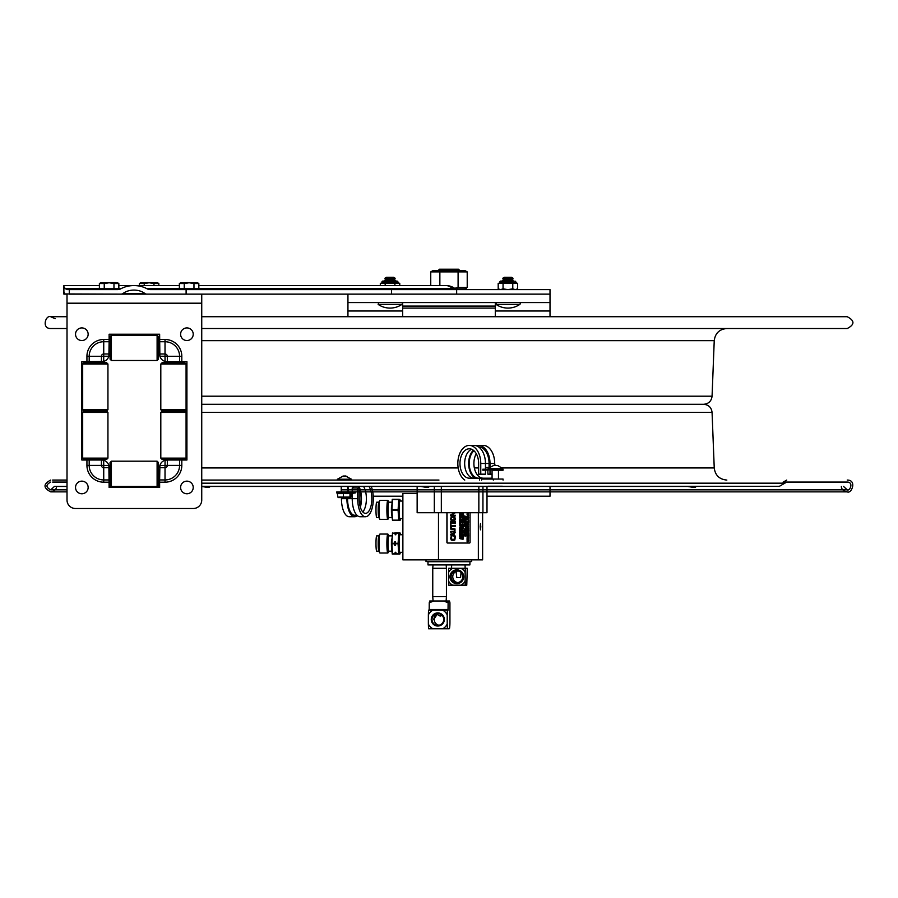 <?xml version="1.0" encoding="UTF-8"?>
<svg xmlns="http://www.w3.org/2000/svg" width="898" height="898" viewBox="0 0 898 898"><rect width="100%" height="100%" fill="white"/><g stroke="black" fill="none" stroke-linecap="round" stroke-linejoin="round"><path stroke-width="1.35" d="M550.014 486.289L550.014 496.212L486.997 496.212M402.876 496.212L373.231 496.212M347.941 316.725L347.941 294.14L347.941 302.559L550.014 302.559L550.014 294.14L391.573 294.14L456.655 294.14L456.655 289.616L150.606 289.616A5.949 4.209 180 0 1 146.946 288.729A21.17 14.974 -0 0 0 133.948 285.575L118.839 285.575M550.014 302.559L550.014 316.725M347.941 487.973L347.941 486.289M402.674 316.725L402.674 306.083L495.292 306.083L495.292 316.725M495.292 302.559L495.292 306.083M402.674 302.559L402.674 306.083M424.799 487.131L428.683 487.131L429.356 486.458L420.938 486.458L424.799 487.131M205.631 487.131L209.515 487.131L210.188 486.458L201.769 486.458L205.631 487.131M691.64 487.131L695.523 487.131L696.197 486.458L687.778 486.458L691.64 487.131M158.452 480.071L159.631 480.071M201.736 480.071L417.435 480.071M404.852 480.071L438.965 480.071M432.163 404.291L465.793 404.291M52.634 480.071L67.013 480.071M109.118 480.071L110.061 480.071M201.792 486.48L696.175 486.48M687.801 486.48L501.915 486.48M488.624 486.48L486.997 486.48M417.143 486.48L371.256 486.48M352.802 486.48L347.638 486.48M341.24 486.48L210.166 486.48M159.631 486.48L109.118 486.48L159.631 486.48M67.013 486.48L56.596 486.48L67.013 486.48M341.24 489.848L847.229 489.848C849.935 491.431 853.852 482.058 847.229 482.08L783.146 482.08M158.452 482.08L159.631 482.08L158.452 482.08M52.634 482.08L67.013 482.08M109.118 482.08L110.061 482.08M847.229 482.08L786.738 482.08L779.453 486.289L201.736 486.289M201.769 486.301L696.197 486.301M687.778 486.301L502.229 486.289M502.207 486.312L486.997 486.301M417.143 486.301L371.188 486.301M352.678 486.301L347.638 486.301M341.24 486.301L210.188 486.301M159.631 486.301L157.251 486.301L159.631 486.301M111.262 486.301L109.118 486.301L111.262 486.301M67.013 486.301L54.598 486.301L67.013 486.301M201.736 316.725L847.229 316.725C854.829 320.653 854.829 324.582 847.229 328.522L201.736 328.522M67.013 328.522L50.726 328.522C41.252 328.657 45.742 314.67 50.726 316.725L67.013 316.725L50.726 316.725L55.171 318.745M201.736 412.384L712.069 412.384C711.429 407.445 708.623 404.751 703.662 404.291L201.736 404.291M186.111 289.616L186.111 294.14L146.969 294.14A2.862 2.021 180 0 1 144.859 293.489A14.783 10.45 180 0 0 133.948 290.088A14.783 10.45 180 0 0 123.037 293.489A2.862 2.021 -0 0 1 120.938 294.14L64.802 293.949L63.893 291.704L63.893 286.653L65.33 288.729L67.541 289.616L117.301 289.616A5.949 4.209 0 0 0 120.949 288.729A21.17 14.974 -0 0 1 133.948 285.575L179.376 285.575M457.778 289.616L452.502 288.729A4.209 2.975 -90 0 0 454.332 289.616M99.386 285.575L63.893 285.575L63.893 286.653M63.893 290.088L63.893 294.14L67.013 294.14L67.013 500.085A8.419 8.419 0 0 0 75.432 508.504L193.317 508.504A8.419 8.419 0 0 0 201.736 500.085L201.736 294.14L391.573 294.14L391.573 289.616M550.014 294.14L550.014 289.616L456.655 289.616M198.828 285.575L446.003 285.575A14.974 10.585 90 0 1 452.502 288.729L198.828 288.729M63.893 294.14L63.893 289.616M469.879 564.921L469.98 561.721L427.976 561.721L427.976 564.921L469.879 564.921M417.143 493.518L402.876 493.518L402.876 559.869L482.619 559.869L482.619 512.713M438.482 512.713L438.482 559.869M480.183 526.699L480.486 523.545L480.789 526.699L480.486 529.842L480.183 526.699M478.353 512.713L478.353 559.869M426.011 559.869L426.011 561.553L471.686 561.553L471.686 559.869M378.844 502.195L376.722 502.195A7.667 0.752 90 0 0 375.981 509.851A7.667 0.752 90 0 0 376.722 517.517L378.844 517.517M379.787 500.523L378.81 502.251A7.723 0.752 90 0 0 378.181 509.851A7.723 0.752 90 0 0 378.81 517.461L379.787 519.19A9.474 0.92 -90 0 1 379.023 509.851A9.474 0.92 -90 0 1 379.787 500.523A9.474 0.92 -90 0 1 379.944 500.388L387.824 500.388A9.474 0.92 90 0 0 386.892 509.851A9.474 0.92 90 0 0 387.824 519.325A9.474 0.92 90 0 0 387.981 519.19L388.924 517.517A7.723 0.752 -90 0 1 388.071 509.851A7.723 0.752 -90 0 1 388.924 502.195L387.981 500.523A9.474 0.92 90 0 0 387.824 500.388M387.824 519.325L379.944 519.325A9.474 0.92 -90 0 1 379.787 519.19M391.73 502.195L388.823 502.195A7.667 0.752 90 0 0 388.082 509.851A7.667 0.752 90 0 0 388.823 517.517L391.73 517.517M400.463 518.707L400.093 520.402L392.516 520.402L398.701 520.402L398.095 510.109L398.701 499.31L392.516 499.31L391.91 509.604L392.516 520.402L391.427 512.522L392.258 499.31L398.701 499.31M399.834 520.402L398.701 520.402M402.876 518.606L399.992 518.718A8.868 0.864 -90 0 1 399.116 509.851A8.868 0.864 -90 0 1 399.992 500.994L402.876 501.106M400.463 501.005L399.834 499.31M395.816 534.781L395.142 534.781A11.281 1.1 -90 0 1 395.446 532.997L396.119 532.997A11.281 1.1 -90 0 1 396.119 532.997L396.119 532.997A11.281 1.1 -90 0 0 395.816 534.781L396.141 532.997L400.093 532.997L400.463 534.692M395.142 534.781L395.446 532.997M378.844 535.87L376.722 535.87A7.667 0.752 90 0 0 375.981 543.537A7.667 0.752 90 0 0 376.722 551.192L378.844 551.192M379.787 534.198L378.81 535.926A7.723 0.752 90 0 0 378.181 543.537A7.723 0.752 90 0 0 378.81 551.148L379.787 552.865A9.474 0.92 -90 0 1 379.023 543.537A9.474 0.92 -90 0 1 379.787 534.198A9.474 0.92 -90 0 1 379.944 534.063L387.824 534.063A9.474 0.92 90 0 0 386.892 543.537A9.474 0.92 90 0 0 387.824 553.011A9.474 0.92 90 0 0 387.981 552.865L388.924 551.192A7.723 0.752 -90 0 1 388.071 543.537A7.723 0.752 -90 0 1 388.924 535.87L387.981 534.198A9.474 0.92 90 0 0 387.824 534.063M387.824 553.011L379.944 553.011A9.474 0.92 -90 0 1 379.787 552.865M391.73 535.87L388.823 535.87A7.667 0.752 90 0 0 388.082 543.537A7.667 0.752 90 0 0 388.823 551.192L391.73 551.192M396.905 554.077L399.834 554.077L398.656 553.819L398.095 543.784L398.701 532.997M395.075 532.997L392.471 533.244L391.91 543.784L392.516 554.077L395.446 554.077L392.258 554.077L391.427 546.197L392.516 532.997M399.834 554.077L400.463 552.382M396.209 554.077L398.701 554.077M396.13 554.01L396.141 554.077A11.281 1.1 -90 0 1 396.108 554.032L395.446 554.077A11.281 1.1 -90 0 1 395.142 552.292L395.816 552.292L396.13 554.01A11.281 1.1 -90 0 1 395.816 552.292M394.75 545.322L394.75 541.741L395.423 541.741L395.423 545.322L394.75 545.322A11.281 1.1 -90 0 1 394.75 541.741M395.075 554.077L395.142 552.292M395.423 545.322A11.281 1.1 -90 0 1 395.423 541.741M402.876 552.281L399.992 552.405A8.868 0.864 -90 0 1 399.116 543.537A8.868 0.864 -90 0 1 399.992 534.669L402.876 534.781M433.061 600.998L432.757 596.654L446.429 596.654L446.429 568.288L432.757 568.288L432.993 564.921M461.168 571.431L460.562 577.605L456.779 577.605L456.083 571.431A5.893 5.871 -90 0 0 457.789 582.577M458.002 570.847L454.669 572.138M452.783 568.288A9.384 9.339 -90 0 0 448.551 572.419L448.697 568.288L467.263 568.288L466.769 585.193L460.91 585.193A9.384 9.339 -90 0 0 465.142 581.062L465.287 585.193M465.287 568.288L465.142 572.419A9.384 9.339 -90 0 0 460.91 568.288M465.142 581.062L465.142 572.419M452.783 585.193L448.697 585.193L448.551 581.062A9.384 9.339 -90 0 0 452.783 585.193L460.91 585.193M448.551 572.419L448.551 581.062M456.846 583.644A6.903 6.87 -90 0 0 462.796 573.294A6.903 6.87 -90 0 0 450.897 573.294A6.903 6.87 -90 0 0 456.846 583.644M456.947 570.847A5.893 5.871 90 0 1 462.818 576.74A5.893 5.871 90 0 1 456.947 582.634A5.893 5.871 90 0 1 451.088 576.74A5.893 5.871 90 0 1 456.947 570.847M432.892 610.169A10.529 10.473 -90 0 0 428.368 614.883L428.537 610.169L448.046 610.169L448.113 602.76L443.578 600.998L448.573 600.998L446.126 600.998L446.429 596.654M429.255 602.76L429.715 600.998L433.79 600.998L429.255 602.76L429.188 610.169M433.79 600.998L443.578 600.998M447.395 628.78L442.692 628.78A10.529 10.473 -90 0 0 447.215 624.065L447.395 628.78L449.269 628.78A6.735 0.662 -90 0 0 449.932 622.045L449.932 602.76L449.471 600.998L448.573 600.998L448.113 602.76M430.613 600.998L429.715 600.998M428.537 628.78L428.368 624.065A10.529 10.473 -90 0 0 432.892 628.78L428.537 628.78M428.368 614.883L428.368 624.065M432.892 628.78L442.692 628.78M447.395 610.169L447.215 614.883A10.529 10.473 -90 0 0 442.692 610.169M447.215 624.065L447.215 614.883M437.786 626.041A6.567 6.533 -90 0 0 443.455 616.185A6.567 6.533 -90 0 0 432.129 616.185A6.567 6.533 -90 0 0 437.786 626.041M437.854 613.581A5.893 5.871 90 0 1 443.724 619.474A5.893 5.871 90 0 1 437.854 625.367A5.893 5.871 90 0 1 431.994 619.474A5.893 5.871 90 0 1 437.854 613.581M442.153 615.456L440.166 616.118L437.135 614.378A5.893 5.871 -90 0 0 438.976 625.255M437.135 614.378L433.723 619.474L434.688 615.736L438.437 613.615M459.484 538.104L461.011 538.946L461.011 537.543L459.484 538.104M460.416 537.992L459.686 538.25L460.416 537.992M460.09 536.432L459.484 535.646L459.484 536.656L461.011 536.432L460.27 535.679L460.09 536.432M459.406 535.444L461.011 535.444L461.011 534.467L460.831 535.219L459.484 535.219M459.484 533.244L459.484 534.299L461.011 534.299L461.011 533.244L460.831 534.074L460.259 533.3L459.664 534.074L459.406 533.244L459.406 534.299M460.405 532.503L461.011 531.829L459.484 531.829L460.079 532.48L459.484 533.143L461.011 533.154L460.405 532.503M460.854 531.717L461.011 531.066L459.484 531.066L459.484 531.717L460.854 531.717L459.641 531.504M460.27 530.561L460.483 529.876M461.011 530.303L459.821 529.73L459.484 530.785L461.011 530.303M459.855 529.955L460.102 530.561L459.855 529.955M459.406 529.427L461.011 529.427L461.011 528.451L460.831 529.203L459.484 529.203M459.484 527.216L459.484 528.271L461.011 528.271L461.011 527.216L460.831 528.046L460.259 527.272L459.664 528.046L459.406 527.216L459.406 528.271M460.247 526.34L460.91 525.072L460.247 526.116L459.585 525.072L460.247 526.34L459.585 525.072M460.18 515.946L460.797 515.441L460.18 514.924M459.787 515.811L459.787 515.059L460.865 515.441L459.787 515.811M460.842 514.891L459.653 514.891L459.653 515.98L460.842 515.98L460.842 514.891M463.289 524.679L462.178 524.859L463.289 524.859L462.706 523.983M462.178 524.859L462.773 523.983L463.357 524.679M463.536 524.69L462.773 523.747L462.01 525.083L463.536 524.69M462.178 522.557L462.313 521.951M463.536 522.299L462.347 521.716L462.01 522.782L463.536 522.299M463.076 521.873L463.368 522.557L463.076 521.873M462.01 520.369L462.01 521.424L463.536 521.424L463.536 520.369L463.357 521.199L462.784 520.425L462.189 521.199L461.931 520.369L462.01 521.424M462.189 520.29L463.536 519.504L462.01 518.943L462.189 520.29M463.536 517.551L462.01 516.878L463.289 517.439L462.01 517.776L463.278 518.337L462.01 518.909L463.536 518.483L462.268 517.899L463.536 517.551M462.01 515.632L462.01 516.676L463.536 516.676L463.536 515.632L463.357 516.451L462.784 515.688L462.189 516.451L461.931 515.632L462.01 516.676M462.01 514.33L462.01 515.385L463.536 515.385L463.536 514.33L463.357 515.16L462.784 514.386L462.189 515.16L461.931 514.33L462.01 515.385M462.212 513.869L463.536 512.881L462.01 512.881L463.222 513.084L462.01 514.083L463.469 513.869M465.714 536.095L465.95 535.096L464.502 535.511L464.94 536.084L465.658 535.186L465.714 536.095L465.591 535.186M466.062 533.502L464.524 532.828L465.815 533.39L464.524 533.726L465.804 534.288L464.524 534.86L466.062 534.433L464.794 533.85L466.062 533.502M466.062 531.369L464.524 530.55L465.804 531.246L464.524 531.953L466.062 531.369M464.524 529.337L464.524 530.381L466.062 530.381L466.062 529.337L465.882 530.157L465.31 529.382L464.715 530.157L464.457 529.337L464.457 530.381M464.457 529.09L466.062 529.09L466.062 528.114L465.882 528.866L464.524 528.866M465.815 523.882L464.704 524.05L465.815 524.05L465.22 523.186M466.062 523.893L465.299 522.95L464.524 524.275L466.062 523.893M464.704 524.05L465.781 523.422M464.737 520.907L466.062 519.908L464.524 519.908L465.748 520.122L464.524 521.121L465.995 520.907M464.524 517.371L464.524 518.415L466.062 518.415L466.062 517.371L465.882 518.202L465.31 517.428L464.715 518.202L464.457 517.371L464.457 518.415M464.715 517.293L466.062 516.507L464.524 515.935L464.715 517.293M467.656 539.53L467.229 540.035L467.42 539.44M467.981 539.777L468.588 538.957L467.476 539.204L467.05 540.259L468.588 540.259L467.981 539.777M468.588 536.881L467.05 536.207L468.341 536.768L467.05 537.105L468.329 537.666L467.05 538.239L468.588 537.812L467.319 537.229L468.588 536.881M467.229 534.4L467.42 533.805M467.981 534.142L468.588 533.322L467.476 533.569L467.05 534.624L468.588 534.624L467.981 534.142M467.229 532.963L467.42 532.368M467.05 531.358L468.554 531.919L467.14 532.323L467.05 533.188L468.588 533.188L467.981 532.963L468.588 530.516L466.982 531.358L468.588 530.516M467.981 530.965L467.263 531.223L467.981 530.965M467.263 530.146L468.588 529.158L467.05 529.158L468.273 529.36L467.05 530.359L468.52 530.146M467.241 528.989L468.588 528.192L467.072 527.631L468.588 526.845L467.05 526.284L467.735 526.958L467.05 527.395L467.241 528.989M468.588 524.185L467.05 523.512L468.341 524.073L467.05 524.41L468.329 524.971L467.05 525.543L468.588 525.117L467.319 524.533L468.588 524.185M468.43 523.377L468.588 522.726L467.05 522.726L467.05 523.377L468.43 523.377L467.207 523.164M467.05 522.445L468.588 522.445L468.588 521.48L468.408 522.221L467.05 522.221M467.05 521.3L468.588 521.3L468.588 520.324L468.408 521.076L467.05 521.076M467.847 519.201L468.06 518.516M468.588 518.943L467.398 518.359L467.05 519.426L468.588 518.943M467.431 518.595L467.678 519.201L467.431 518.595M467.05 517.001L467.05 518.056L468.588 518.056L468.588 517.001L468.408 517.832L467.836 517.057L467.241 517.832L466.982 517.001L467.05 518.056M468.588 515.632L467.05 514.812L468.329 515.508L467.05 516.215L468.588 515.632M450.729 512.713L454.366 512.904L450.729 514.936L450.729 515.89L455.331 515.89L455.331 515.261L451.357 515.261L455.331 512.713M450.661 515.89L450.661 514.936L454.298 512.904M454.882 538.373L453.03 539.934L451.166 538.373L451.773 536.802L451.032 536.802L450.65 538.362L451.279 540.012L453.03 540.641L454.803 540.001L455.275 537.475L454.287 536.802L454.815 538.373L454.287 536.802M452.962 539.934L454.815 538.373M451.032 536.802L451.211 540.012L453.03 540.641M455.331 536.05L454.04 535.59L454.04 533.659L455.331 532.492L450.729 534.198L450.729 535.017L455.331 536.723L455.331 536.05M453.445 535.376L453.445 533.872M451.357 534.624L453.524 533.839L453.524 535.399L451.357 534.624M450.729 529.09L454.523 529.304L454.904 530.247L454.523 531.189L450.729 531.403L450.729 532.076L454.994 531.594L454.994 528.9L450.729 528.417L450.729 529.09M450.661 532.076L450.729 531.403M450.661 527.968L450.661 523.916L450.661 527.968L451.267 527.968L451.267 526.273L455.331 526.273L455.331 525.611L451.267 525.611L455.252 525.611M454.859 521.637L454.859 522.277L450.729 521.637L450.729 523.59L451.2 522.95L455.331 523.59L455.331 521.637L451.2 522.277M454.859 523.59L454.792 522.95L451.2 522.95M450.661 523.59L450.729 521.637M452.962 520.391L454.826 518.864L452.962 517.327M453.03 520.391L451.155 518.864L451.638 517.742L453.03 517.327L454.893 518.864L453.03 520.391M454.803 517.237L453.03 516.631L451.256 517.237L450.628 518.864L451.256 520.492L453.03 521.098L454.803 520.492L455.421 518.864L454.803 517.237M453.03 521.098L451.178 520.492L450.56 518.864L451.178 517.237L453.03 516.631M446.912 512.713L446.912 542.358A0.673 0.617 90 0 0 447.53 543.032L447.664 543.032A0.673 0.617 -90 0 1 447.047 542.358L447.047 512.713M470.058 512.713L470.058 542.358A0.673 0.617 -90 0 1 469.441 543.032L447.664 543.032M455.252 526.273L451.267 526.273M450.661 529.09L450.729 528.417M453.524 531.403L454.837 530.247L453.546 529.09M455.331 536.723L450.661 535.017L450.661 534.198L455.331 532.492M451.357 515.261L455.252 515.261M468.363 513.084L467.207 512.87L468.588 512.713M468.341 514.554L466.949 514.004L468.341 513.465M467.05 516.215L468.262 515.508L467.05 514.812M467.836 517.832L468.408 517.001M467.241 517.832L467.656 517.057M467.05 519.426L467.656 518.595M467.667 518.595L468.397 518.46M468.341 521.076L468.408 520.324M468.341 522.221L468.408 521.48M467.207 522.939L468.43 522.726M467.05 523.377L467.05 522.726M467.05 525.543L468.251 524.971L466.982 524.41L468.273 524.073L467.05 523.512M467.05 528.989L467.656 526.958L467.05 526.284M467.914 526.845L468.52 526.845M468.52 527.07L467.925 527.07M467.241 528.192L468.52 528.192M468.52 528.417L467.241 528.417M467.05 530.359L468.195 529.36M467.05 533.188L467.476 532.132M467.903 532.435L468.475 531.919L466.982 531.358M467.05 534.624L467.061 533.76L467.847 533.917M467.903 533.872L468.52 533.378M468.52 536.162L466.982 535.354L468.588 534.781L467.05 535.354L468.588 536.196L468.588 534.781M466.982 538.239L468.251 537.666L466.982 537.105L468.273 536.768L466.982 536.207M467.05 540.259L467.061 539.395L467.847 539.552M467.903 539.507L468.52 539.013M467.162 541.786L467.824 541.988L467.162 540.708L468.341 540.708M464.715 516.507L465.995 516.507M465.995 516.732L464.715 516.732M464.524 517.293L464.524 515.935M465.31 518.202L465.882 517.371M464.715 518.202L465.13 517.428M465.815 519.347L465.815 518.595L465.882 519.347L464.524 519.347M464.524 521.121L465.669 520.122M464.681 521.615L465.905 521.39L464.524 521.39L464.524 522.052L464.524 521.39M465.905 522.052L464.681 521.828L466.062 522.052L465.905 521.39M464.457 524.275L464.58 523.287L465.871 523.287M464.524 524.825L465.748 524.825L464.524 525.824L465.669 524.825M464.457 525.824L465.995 525.611M465.995 527.362L464.457 526.554L466.062 525.981L464.524 526.554L466.062 527.395L466.062 525.981M465.815 528.866L465.882 528.114M465.31 530.157L465.882 529.337M464.715 530.157L465.13 529.382M464.524 531.919L465.736 531.246L464.457 530.55M464.681 532.256L465.905 532.043L464.524 532.043L464.524 532.694L464.524 532.043M465.905 532.694L464.681 532.48L466.062 532.694L465.905 532.043M464.524 534.838L465.736 534.288L464.457 533.726L465.748 533.39L464.457 532.828M464.85 535.848L465.882 535.096M464.94 536.084L464.603 535.017M461.931 514.083L463.155 513.084M462.784 515.16L463.357 514.33M462.189 515.16L462.605 514.386M462.784 516.451L463.357 515.632M462.189 516.451L462.605 515.688M462.01 518.887L463.211 518.337L461.931 517.776L463.222 517.439L462.01 516.9M462.189 519.504L463.469 519.504M463.469 519.729L462.189 519.729M462.01 520.29L461.931 518.943M462.784 521.199L463.357 520.369M462.189 521.199L462.605 520.425M462.616 521.951L463.346 521.817M462.01 522.782L462.347 521.716M461.931 525.083L462.055 524.095L463.346 524.095M462.784 526.149L463.357 525.319L463.357 526.149L462.784 525.375L462.189 526.149L462.605 525.375M462.01 526.374L461.931 525.319L462.01 526.374L463.536 526.374L463.357 525.319M462.324 527.508L463.357 526.756M462.414 527.732L462.01 526.666L462.414 527.732L463.39 527.216M461.931 528.215L463.402 528.596L462.01 528.978M462.897 528.978L462.897 528.215M462.784 530.987L463.357 530.157L463.357 530.987L462.784 530.213L462.189 530.987L462.605 530.213M462.01 531.212L461.931 530.157L462.01 531.212L463.536 531.212L463.357 530.157M461.931 532.121L462.605 531.751M462.616 531.751L463.346 531.605M463.469 534.254L462.189 534.254L463.469 534.029M462.01 534.815L462.189 534.254M462.324 535.769L463.357 535.028M462.414 536.005L462.01 534.939L462.414 536.005L463.132 535.107L463.188 536.005L463.065 535.107M461.931 536.476L463.402 536.869L462.01 537.251M462.897 537.251L462.897 536.476M462.01 539.238L462.784 538.519L461.931 537.801L462.863 538.519L462.01 539.238L463.469 539.036M463.469 538.025L462.01 537.801M459.406 514.442L459.495 513.589L460.281 513.746M460.326 513.701L460.943 513.207M460.405 514.217L461.011 513.14L459.484 514.015L460.943 514.217M460.247 516.182L459.585 514.891L460.764 514.891M460.943 517.046L459.664 517.046L460.943 516.821M459.484 517.607L459.664 517.046M460.18 518.696L460.786 517.843L460.247 518.696L459.585 517.652L460.247 518.921L460.663 517.652M460.247 518.921L459.585 517.652M460.259 519.908L460.831 519.078L460.831 519.908L460.259 519.134L459.664 519.908L460.079 519.134M459.406 520.133L459.406 519.078L459.484 520.133L461.011 520.133L460.831 519.078M459.484 520.683L460.696 520.683L459.484 521.671L460.629 520.683M459.406 521.671L460.943 521.469M459.406 522.221L460.696 522.221L459.484 523.22L460.629 522.221M459.406 523.22L460.943 523.006M460.764 524.758L459.585 524.758L460.18 523.467L459.653 524.758L460.842 524.758L460.247 523.467M460.18 526.116L460.663 525.072M460.775 526.138L460.18 526.34M460.259 528.046L460.831 527.216M459.664 528.046L460.079 527.272M460.764 529.203L460.831 528.451M459.406 530.785L460.079 529.966M460.09 529.966L460.82 529.82M459.641 531.279L460.854 531.066M459.484 531.717L459.484 531.066M459.484 533.098L459.484 531.885M460.203 532.334L461.011 531.829M461.011 533.154L460.214 532.649M460.259 534.074L460.831 533.244M459.664 534.074L460.079 533.3M460.764 535.219L460.831 534.467M459.406 536.656L459.484 535.646M459.664 536.432L460.09 535.679M460.27 536.432L460.943 536.432M461.011 538.946L459.406 538.385L460.943 537.565M447.53 543.032L469.306 543.032M451.267 525.611L450.729 523.916M467.027 514.004L468.408 514.554L467.824 513.263L466.949 514.004M467.824 541.988L468.408 540.708L467.027 541.247M464.737 525.611L466.062 524.612L464.524 524.612M462.189 526.149L462.01 525.319M463.121 527.732L463.424 526.756L462.391 527.508L462.077 526.666M461.931 529.203L463.57 528.596L462.01 527.99M462.189 530.987L462.01 530.157M462.01 532.57L463.536 532.57L463.065 531.425L462.01 532.121M462.189 534.029L462.01 533.468M463.121 536.005L463.424 535.028L462.391 535.769L462.077 534.939M461.931 537.475L463.57 536.869L462.01 536.263M462.212 539.036L463.121 538.598L462.212 538.025M459.664 516.821L459.484 516.26M459.664 519.908L459.484 519.078M459.686 521.469L461.011 520.47L459.484 520.47M459.686 523.006L461.011 522.019L459.484 522.019M467.824 513.499L468.442 514.004L467.824 514.52L467.196 514.004L467.824 513.499M467.757 514.52L468.374 514.004L467.757 513.499M467.981 535.23L467.263 535.489L467.981 535.23M467.824 540.742L468.442 541.247L467.824 541.763L467.196 541.247L467.824 540.742M467.757 541.763L468.442 541.247M468.374 541.247L467.757 540.742M465.456 526.43L464.737 526.688L465.456 526.43M462.796 522.557L463.368 522.378M462.796 532.346L463.301 531.784M462.38 531.739L462.627 532.346L462.38 531.739M462.178 532.346L462.313 531.739M459.911 513.622L460.236 514.217L459.911 513.622M459.653 514.217L459.843 513.622M460.247 523.702L460.865 524.207L460.247 524.724L459.619 524.207L460.247 523.702M460.18 524.724L460.797 524.207L460.18 523.702M464.524 519.572L466.062 519.572L465.882 518.595M459.507 270.231L458.496 269.22L439.47 269.22L438.46 270.231L459.507 270.466M492.07 478.185L484.168 478.185L484.168 479.061M483.225 478.185A14.694 9.328 90 0 1 474.716 469.497A14.694 9.328 90 0 1 476.266 453.703M478.544 478.185A14.694 9.328 90 0 1 469.531 467.252A14.694 9.328 90 0 1 473.92 450.717M487.872 470.215L487.872 474.178L490.005 474.178L490.005 470.215M479.487 480.071L479.487 478.185L469.306 478.185A14.694 9.328 90 0 1 459.978 463.48A14.694 9.328 90 0 1 469.306 448.787A14.694 9.328 90 0 1 478.634 463.48L478.634 474.178L480.767 474.178L480.767 463.48A18.061 11.461 -90 0 0 469.306 445.419A18.061 11.461 -90 0 0 458.07 459.832A18.061 11.461 -90 0 0 464.76 480.071M493.294 480.071L493.294 479.061L481.564 479.061L481.564 480.071M479.487 478.185L484.168 478.185M493.294 479.061L503.06 479.061L503.06 480.071M488.725 479.061L488.725 478.185M485.459 469.205L485.459 463.48A18.061 11.461 -90 0 0 473.987 445.419L469.306 445.419M473.987 478.185A14.694 9.328 90 0 1 464.737 465.344A14.694 9.328 90 0 1 471.641 449.258M480.767 474.178L485.459 474.178L485.459 470.215M493.294 469.205L482.855 469.205L482.855 470.215L503.06 469.205L503.06 470.215L493.294 470.215M478.544 446.901L478.533 446.901A16.591 10.529 -90 0 1 489.073 463.48L489.073 467.499L485.459 467.499M490.005 466.769L490.005 463.48A18.061 11.461 -90 0 0 478.544 445.419A18.061 11.461 -90 0 0 476.266 445.778M475.267 478.185A15.58 9.889 90 0 1 468.711 465.164A15.58 9.889 90 0 1 473.347 450.235M492.07 474.178L490.005 474.178M494.697 465.198L494.697 463.48A18.061 11.461 -90 0 0 483.225 445.419L478.544 445.419M352.678 486.289A14.694 6.353 -90 0 1 353.61 487.973M358.145 486.289A14.694 6.353 -90 0 1 359.077 487.973M359.155 488.142A14.694 6.353 -90 0 1 360.109 506.438M348.368 491.936L348.368 487.973L347.638 487.973M368.921 486.289A14.694 6.353 -90 0 1 371.592 502.801A14.694 6.353 -90 0 1 365.497 513.364A14.694 6.353 -90 0 1 359.155 498.671L359.155 487.973L357.696 487.973L357.696 498.671A18.061 7.801 90 0 0 365.497 516.732A18.061 7.801 90 0 0 372.67 505.843A18.061 7.801 90 0 0 371.188 486.289M352.229 492.946L352.229 498.671A18.061 7.801 90 0 0 360.031 516.732L365.497 516.732M363.454 486.289A14.694 6.353 -90 0 1 366.373 499.591A14.694 6.353 -90 0 1 362.77 511.939M357.696 487.973L352.229 487.973L352.229 491.936M338.894 497.077L349.984 497.077L349.984 493.619L355.26 492.946L355.26 491.936L348.155 491.936L348.155 492.946L336.761 492.946L336.761 491.936L348.155 491.936M350.916 492.946L348.155 492.946M351.051 494.652L352.229 494.652M347.548 497.66L347.548 498.671A16.591 7.173 90 0 0 354.721 515.261L356.944 515.261M346.909 497.66L346.909 498.671A18.061 7.801 90 0 0 354.721 516.732A18.061 7.801 90 0 0 357.382 515.654M358.807 486.289A15.58 6.735 -90 0 1 360.345 507.235M341.442 497.66L341.442 498.671A18.061 7.801 90 0 0 349.255 516.732L354.721 516.732M339.096 480.071L337.738 480.071L337.367 479.229L351.511 479.229L351.129 480.071M343.496 476.108L344.439 475.974M351.511 479.229L345.382 475.951L347.268 476.501L342.071 476.501L343.317 475.974L337.367 479.229M488.568 469.205L501.96 469.205L502.341 468.363L488.198 468.363L488.568 469.205M495.236 465.085L493.507 465.647M502.341 468.363L497.952 465.647L494.315 465.355M464.771 288.887L455.421 288.887L464.771 288.887L467.218 287.472L458.092 287.472L454.646 288.314M458.092 287.472L458.092 271.881L467.218 271.881L467.218 287.472M467.218 271.881L464.771 270.466L433.195 270.466L430.748 271.881L458.092 271.881M439.863 271.881L439.863 285.575M430.748 271.881L430.748 285.575M118.839 288.774L118.839 283.532L113.979 283.532L113.979 288.774L118.839 288.774M104.247 288.774L99.386 288.774L99.386 283.532L104.247 283.532L104.247 288.774L113.979 288.774M113.979 283.532L109.118 282.769L104.247 283.532M118.839 283.532L117.537 282.769L100.699 282.769L99.386 283.532M158.834 285.575L158.834 283.532L153.973 283.532L153.973 285.575M139.381 285.575L139.381 283.532L144.241 283.532L144.241 285.575M153.973 283.532L149.113 282.769L144.241 283.532M158.834 283.532L157.532 282.769L140.694 282.769L139.381 283.532M198.828 288.774L198.828 283.532L193.968 283.532L193.968 288.774L198.828 288.774M184.236 288.774L179.376 288.774L179.376 283.532L184.236 283.532L184.236 288.774L193.968 288.774M193.968 283.532L189.108 282.769L184.236 283.532M198.828 283.532L197.526 282.769L180.689 282.769L179.376 283.532M342.677 492.946L342.677 493.619M337.345 492.946L337.828 497.077M338.265 493.619L338.265 492.946M337.345 493.619L337.311 492.946L337.311 493.619M347.526 492.946L347.526 493.619L349.098 492.946L349.019 493.619M351.051 497.077L349.984 497.077L351.051 497.077L351.567 493.619M347.492 492.946L347.492 493.619L345.954 493.619L345.954 492.946M350.658 497.582L338.22 497.582M349.984 493.619L349.098 492.946M345.416 493.619L345.999 492.946L345.416 493.619L345.045 492.946L341.408 493.619L341.408 492.946M343.373 497.077L343.373 493.619M351.118 492.946L350.916 493.619M344.316 492.946L345.045 493.619M349.827 493.619L349.827 492.946L349.894 493.619M342.666 493.619L342.666 492.946L341.745 493.619M338.333 492.946L338.333 493.619M339.893 492.946L339.893 493.619L341.016 493.619L341.016 492.946L341.408 493.619M339.848 492.946L338.793 492.946L338.793 493.619L339.848 493.619L339.848 492.946M338.793 493.619L338.568 492.946L337.828 493.619M488.175 486.211L502.364 486.211M513.14 281.063L500.848 281.063A1.01 1.01 0 0 0 499.838 282.073A1.01 1.01 0 0 1 500.848 281.063M499.501 289.616L498.199 288.864L498.199 283.285L517.641 283.285L517.641 288.864L516.709 289.313M507.942 289.616L512.78 288.864L515.205 289.616L517.641 288.864L516.339 289.616M498.199 288.864L500.613 289.616L503.06 288.864L507.898 289.616M503.06 283.285L503.06 288.864M512.78 283.285L512.78 288.864M516.002 282.275L514.992 281.063L516.002 282.073L499.838 282.275A1.01 1.01 0 0 1 498.828 283.285A1.01 1.01 0 0 0 499.838 282.275L516.002 282.275L517.012 283.285M397.107 281.063L398.117 282.275L381.953 282.275L398.117 282.073L397.107 281.063L382.963 281.063A1.01 1.01 0 0 0 381.953 282.073A1.01 1.01 0 0 1 382.963 281.063M380.314 285.575L380.314 283.285L399.756 283.285L399.756 285.575M385.175 283.285L385.175 285.575M394.896 283.285L394.896 285.575M381.953 282.275A1.01 1.01 0 0 1 380.943 283.285A1.01 1.01 0 0 0 381.953 282.275M159.631 482.192L165.019 482.192L165.019 479.947L159.631 479.947L159.631 487.457L109.118 487.457L108.883 465.568A7.409 7.409 0 0 0 108.849 465.445A7.409 7.409 0 0 1 109.096 466.926L109.118 467.544M109.118 479.947L103.73 479.947A14.548 14.548 0 0 1 89.183 465.4L89.183 460.012L81.841 460.012L81.841 361.67L103.562 361.434A7.409 7.409 0 0 0 103.685 361.4A7.409 7.409 0 0 1 102.204 361.658L101.71 361.67M109.107 467.701L108.849 465.445L103.73 465.445L103.73 467.701L109.107 467.701M103.73 465.445L103.685 460.281L102.046 460.012A7.409 7.409 0 0 1 108.849 465.445M89.183 460.012L101.71 460.012M109.118 339.489L103.73 339.489L103.73 341.734L109.118 341.734L109.118 334.224L159.631 334.224L159.866 356.113A7.409 7.409 0 0 0 159.9 356.237A7.409 7.409 0 0 1 159.642 354.598M165.064 361.4A7.409 7.409 0 0 1 159.9 356.237L165.019 356.237L165.064 361.4L166.702 361.67A7.409 7.409 0 0 1 165.064 361.4A7.409 7.409 0 0 0 165.187 361.434L167.039 361.67L165.187 361.434M165.019 356.237L165.019 353.992L159.642 353.992L159.9 356.237M159.631 354.261L159.866 356.113M165.187 460.247L167.039 460.012L165.187 460.247A7.409 7.409 0 0 0 165.064 460.281A7.409 7.409 0 0 1 166.702 460.023M159.631 341.734L165.019 341.734A14.548 14.548 0 0 1 179.566 356.281L179.566 361.67L186.919 361.67L186.919 460.012L167.017 460.012M179.566 460.012L179.566 465.4L167.32 465.4L167.32 460.012L165.064 460.281L165.019 465.445L159.9 465.445A7.409 7.409 0 0 1 165.064 460.281M159.631 467.42L159.631 467.083A7.409 7.409 0 0 1 159.9 465.445L159.631 479.947M89.183 361.67L89.183 356.281A14.548 14.548 0 0 1 103.73 341.734L103.73 356.237L108.849 356.237A7.409 7.409 0 0 0 108.883 356.113L109.096 354.755A7.409 7.409 0 0 1 108.849 356.237L109.096 354.755M108.849 356.237A7.409 7.409 0 0 1 103.685 361.4L103.73 356.237M103.73 339.489A16.793 16.793 0 0 0 86.938 356.281L101.429 356.281L101.429 361.67L103.685 361.4M102.204 361.658L103.562 361.434M109.118 341.734L108.883 356.113M69.281 289.616L69.281 294.14L201.736 294.14M179.566 361.67L167.039 361.67M109.096 466.926L108.883 465.568M159.631 352.072L158.452 352.072M110.061 352.072L109.118 352.072M159.631 478.028L158.452 478.028M110.061 478.028L109.118 478.028M186.919 361.67L186.919 460.012L186.919 361.67M109.118 334.224L159.631 334.224L109.118 334.224M81.841 361.67L81.841 460.012L81.841 361.67M109.118 487.457L159.631 487.457L109.118 487.457M88.15 334.224A6.32 6.32 0 0 1 78.676 339.691A6.32 6.32 0 0 1 78.676 328.758A6.32 6.32 0 0 1 88.15 334.224M88.15 487.457A6.32 6.32 0 0 1 78.676 492.923A6.32 6.32 0 0 1 78.676 481.99A6.32 6.32 0 0 1 88.15 487.457M193.227 487.457A6.32 6.32 0 0 1 183.753 492.923A6.32 6.32 0 0 1 183.753 481.99A6.32 6.32 0 0 1 193.227 487.457M193.227 334.224A6.32 6.32 0 0 1 183.753 339.691A6.32 6.32 0 0 1 183.753 328.758A6.32 6.32 0 0 1 193.227 334.224M103.281 459.473L84.03 459.473L82.683 458.126L107.94 458.126L106.593 459.473L103.281 459.473M107.94 364.027L82.683 364.027L84.03 362.68L106.593 362.68L107.94 364.027L107.94 409.724L106.593 411.082L103.281 411.082L106.593 411.082L107.94 412.429L82.683 412.429L82.683 458.126M107.94 409.724L82.683 409.724L84.03 411.082L103.281 411.082L84.03 411.082L82.683 412.429M181.418 459.473L162.156 459.473L160.809 458.126L186.077 458.126L184.73 459.473L181.418 459.473M186.077 364.027L160.809 364.027L162.156 362.68L184.73 362.68L186.077 364.027L186.077 409.724L184.73 411.082L181.418 411.082L184.73 411.082L186.077 412.429L160.809 412.429L160.809 458.126M186.077 409.724L160.809 409.724L162.156 411.082L181.418 411.082L162.156 411.082L160.809 412.429M110.061 485.1L110.061 462.537L111.408 461.19L111.408 486.447L110.061 485.1M157.105 461.19L158.452 462.537L158.452 485.1L157.105 486.447L157.105 461.19L111.408 461.19M110.061 359.144L110.061 336.582L111.408 335.235L111.408 360.491L110.061 359.144M157.105 335.235L158.452 336.582L158.452 359.144L157.105 360.491L157.105 335.235L111.408 335.235M417.143 486.289L417.143 512.713L486.997 512.713L486.963 486.289M390.046 304.411L378.148 304.411A21.047 21.047 0 0 0 401.934 304.411L390.046 304.411M401.934 304.411A1.01 1.01 0 0 0 401.361 302.559A1.01 1.01 0 0 1 401.934 304.411M390.046 277.302L386.522 277.302L384.905 278.234L395.176 278.234L393.56 277.302L390.046 277.302M395.176 278.234L393.56 279.177L386.522 279.177L384.905 278.234M393.56 279.177L395.176 280.109L384.905 280.109L386.522 279.177M395.176 280.109L393.56 281.04L386.522 281.04L384.905 280.109M519.807 304.411A1.01 1.01 0 0 0 519.235 302.559A1.01 1.01 0 0 1 519.807 304.411L496.033 304.411L496.594 302.559L496.033 304.411A21.047 21.047 0 0 0 519.807 304.411M507.92 277.302L504.395 277.302L502.779 278.234L513.05 278.234L511.433 277.302L507.92 277.302M513.05 278.234L511.433 279.177L504.395 279.177L502.779 278.234M511.433 279.177L513.05 280.109L502.779 280.109L504.395 279.177M513.05 280.109L511.433 281.04L504.395 281.04L502.779 280.109M550.014 310.989L495.292 310.989M402.674 310.989L347.941 310.989M495.292 308.104L402.674 308.104M201.736 467.937L458.193 467.937M474.335 467.937L478.634 467.937M501.926 467.937L714.236 467.937C715.201 475.345 719.41 479.386 726.852 480.071M186.077 458.126L186.077 412.429L186.919 412.384M158.452 483.18L159.631 483.18M201.736 483.18L784.841 483.18M201.736 396.198L712.069 396.198L714.236 340.656L201.736 340.656M186.919 396.198L186.077 396.198M120.949 288.729L118.839 288.729M99.386 288.729L65.33 288.729M64.476 293.489L63.893 293.489M179.376 288.729L146.946 288.729M144.859 293.489L123.037 293.489M392.471 499.569L398.656 499.569M398.095 509.604L391.91 509.604M391.91 510.109L398.095 510.109M398.656 520.144L392.471 520.144M391.506 514.15A9.721 0.954 -90 0 1 391.506 505.563M400.385 501.005A9.721 0.954 90 0 0 399.139 505.406A9.721 0.954 90 0 0 399.509 518.281A9.721 0.954 90 0 0 400.385 518.707M396.097 533.244L398.656 533.244M392.471 533.244L395.03 533.244M391.91 543.784L394.469 543.784M395.03 553.819L392.471 553.819M398.656 553.819L396.097 553.819M395.535 543.784L398.095 543.784M394.469 543.279L391.91 543.279M391.506 547.836A9.721 0.954 -90 0 1 391.506 539.238M400.385 534.68A9.721 0.954 90 0 0 399.139 539.081A9.721 0.954 90 0 0 399.509 551.956A9.721 0.954 90 0 0 400.385 552.382M398.095 543.279L395.535 543.279M448.113 609.495L429.255 609.495M480.767 463.48L489.073 463.48M494.697 463.48L490.005 463.48M357.696 498.671L347.548 498.671M341.442 498.671L346.909 498.671M457.127 289.56L467.05 289.616M351.073 492.946L351.073 493.619M86.938 460.012L86.938 465.4L101.429 465.4A2.29 2.29 0 0 0 103.73 467.701L103.73 482.192L109.118 482.192M86.938 465.4A16.793 16.793 0 0 0 103.73 482.192M103.685 465.4L101.429 465.4L101.429 460.012M159.642 467.701L165.019 467.701A2.29 2.29 0 0 0 167.32 465.4L165.064 465.4M165.019 482.192A16.793 16.793 0 0 0 181.811 465.4L179.566 465.4A14.548 14.548 0 0 1 165.019 479.947L165.019 465.445M201.736 303.198L67.013 303.198M86.938 356.281L86.938 361.67M181.811 361.67L181.811 356.281A16.793 16.793 0 0 0 165.019 339.489L159.631 339.489M181.811 465.4L181.811 460.012M109.107 353.992L103.73 353.992A2.29 2.29 0 0 0 101.429 356.281L103.685 356.281M181.811 356.281L167.32 356.281A2.29 2.29 0 0 0 165.019 353.992L165.019 339.489M167.32 361.67L167.32 356.281L165.064 356.281M482.944 512.713L482.944 486.289M478.847 486.289L478.847 512.713M441.333 512.713L441.333 486.289M434.318 486.289L434.318 512.713M712.069 412.384L714.236 467.937M185.897 412.249L186.919 408.669M783.101 482.17L786.738 480.071M341.24 491.857L847.229 491.857C851.349 494.259 857.298 480.037 847.229 480.071M841.359 486.48C841.437 489.287 843.39 491.083 847.229 491.857L486.997 491.857M56.596 486.48C56.327 489.489 54.374 491.285 50.726 491.857L67.013 491.857L50.726 491.857C43.126 487.928 43.126 484 50.726 480.071M348.368 491.857L352.229 491.857M372.726 491.857L417.143 491.857M157.262 486.289L159.631 486.289M843.368 486.301L847.229 489.848L486.997 489.848M54.598 486.301L50.726 489.848L67.013 489.848L50.726 489.848C45.719 487.255 45.719 484.673 50.726 482.08M348.368 489.848L352.229 489.848M372.311 489.848L417.143 489.848M714.236 340.656C715.201 333.248 719.41 329.196 726.852 328.522M184.584 362.68L184.539 361.67M186.077 397.657L186.919 399.913M712.069 396.198C711.429 401.137 708.623 403.842 703.662 404.291M455.196 288.729A14.974 14.974 0 0 0 446.003 285.575M446.194 564.921L446.429 568.288M432.757 596.654L432.757 568.288M451.649 564.921L451.582 568.288M465.085 564.921L465.142 568.288M341.24 486.289L341.24 491.936M347.638 486.289L347.638 491.936M494.282 465.097L488.198 468.363M492.07 470.215L492.07 479.061M498.469 470.215L498.469 479.061M467.05 289.56L466.376 288.887M101.541 288.774L101.541 289.616M116.695 288.774L116.695 289.616M107.827 282.769L102.237 282.769M110.577 282.601L115.82 282.601M147.654 282.601L142.232 282.769M155.983 282.769L150.572 282.601M181.531 288.774L181.531 289.616M196.684 288.774L196.684 289.616M187.648 282.601L182.227 282.769M195.977 282.769L190.398 282.769M398.117 282.275L399.127 283.285M109.118 343.653L110.061 343.653M158.452 343.653L159.631 343.653M109.118 469.609L110.061 469.609M158.452 469.609L159.631 469.609M99.521 362.68L99.521 361.67M91.102 362.68L91.102 361.67M177.647 362.68L177.647 361.67M169.228 362.68L169.228 361.67M107.94 412.429L107.94 458.126M82.683 364.027L82.683 409.724M160.809 364.027L160.809 409.724M157.105 486.447L111.408 486.447M157.105 360.491L111.408 360.491M486.997 486.289L486.997 512.713M378.148 304.411L378.72 302.559L378.148 304.411"/></g></svg>
